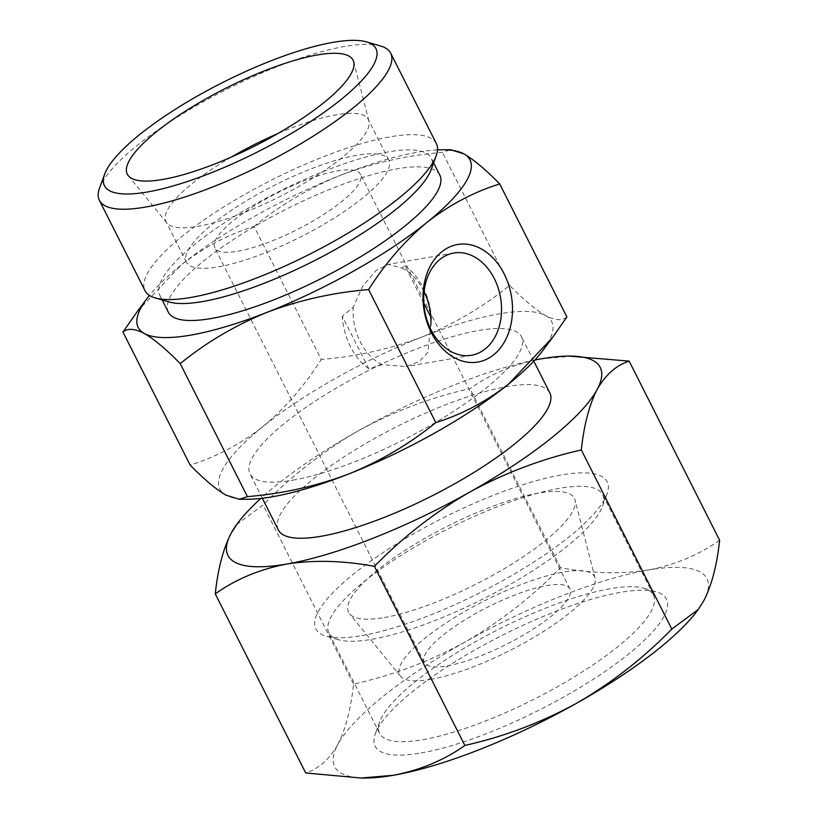 <?xml version="1.0" encoding="UTF-8"?>
<svg xmlns="http://www.w3.org/2000/svg" width="819" height="819" viewBox="0 0 819 819"><rect width="100%" height="100%" fill="white"/><g stroke="black" fill="none" stroke-linecap="round" stroke-linejoin="round"><path stroke-width="0.61" stroke-dasharray="4.09 3.07" d="M534.807 360.043A208.517 53.266 -26.8 0 0 358.425 430.753C393.908 411.353 431.111 397.317 470.014 388.636C490.704 373.914 514.516 363.974 541.461 358.804L573.761 356.06M698.382 609.305A208.517 53.266 -26.8 0 0 703.828 600.716A208.517 53.266 -26.8 0 0 648.167 570.044A208.517 53.266 -26.8 0 0 465.131 641.994A208.517 53.266 -26.8 0 0 337.756 744.614C329.381 759.326 318.714 768.775 305.722 772.972M719.614 540.212C698.935 554.924 675.112 564.864 648.167 570.044C620.73 574.262 591.502 573.495 560.483 567.731C531.879 596.99 500.092 621.744 465.131 641.994C429.647 661.394 392.455 675.429 353.542 684.111C350.921 708.885 345.659 729.053 337.756 744.614A208.517 53.266 -26.8 0 0 366.288 778.009M237.776 251.218A81.593 20.844 -26.8 0 0 321.304 216.001A81.593 20.844 -26.8 0 0 360.452 174.273A81.593 20.844 -26.8 0 0 278.225 192.465A81.593 20.844 -26.8 0 0 214.793 247.85A81.593 20.844 -26.8 0 0 237.776 251.218M447.235 665.878A81.593 20.844 -26.8 0 0 530.763 630.661A81.593 20.844 -26.8 0 0 569.911 588.933A81.593 20.844 -26.8 0 0 487.684 607.114A81.593 20.844 -26.8 0 0 424.252 662.51A81.593 20.844 -26.8 0 0 447.235 665.878M423.822 303.153L404.924 265.745L401.812 268.069L388.401 264.342L376.238 270.413L362.725 286.138L353.173 307.258L342.27 316.226L368.806 368.765L382.176 364.67L406.081 366.574L419.093 361.67L427.927 352.313L431.47 318.284L430.763 316.902M437.51 149.897A185.852 47.471 -26.8 0 0 341.001 175.092C373.3 162.858 407.104 155.293 442.434 152.385L450.593 149.744M254.054 226.443C280.19 205.2 309.172 188.083 341.001 175.092A185.852 47.471 -26.8 0 0 181.265 264.926C203.88 247.297 228.143 234.469 254.054 226.443L321.232 359.439C304.545 385.739 285.104 408.118 262.919 426.576C240.305 444.195 216.042 457.022 190.131 465.059M543.048 350.215A185.852 47.471 -26.8 0 0 545.495 315.499A185.852 47.471 -26.8 0 0 422.655 336.742A185.852 47.471 -26.8 0 0 262.919 426.576A185.852 47.471 -26.8 0 0 226.013 495.167A185.852 47.471 -26.8 0 0 248.044 499.232M566.891 316.963C562.162 320.956 555.026 320.464 545.495 315.499C535.534 309.736 523.576 299.703 509.613 285.391C483.476 306.634 454.494 323.751 422.655 336.742C390.366 348.976 356.552 356.541 321.232 359.439M421.099 752.978A163.186 41.687 -26.8 0 0 604.954 671.529A163.186 41.687 -26.8 0 0 656.306 591.871A163.186 41.687 -26.8 0 0 501.996 635.452A163.186 41.687 -26.8 0 0 375.337 733.793A163.186 41.687 -26.8 0 0 421.099 752.978M422.819 739.68A153.378 39.179 -26.8 0 0 579.821 673.474A153.378 39.179 -26.8 0 0 653.408 595.044A153.378 39.179 -26.8 0 0 643.877 588.257A153.378 39.179 -26.8 0 0 498.843 629.227A153.378 39.179 -26.8 0 0 379.811 721.652A153.378 39.179 -26.8 0 0 379.617 733.343A153.378 39.179 -26.8 0 0 422.819 739.68M372.092 639.26A153.378 39.179 -26.8 0 0 512.182 583.23A153.378 39.179 -26.8 0 0 602.487 506.316A153.378 39.179 -26.8 0 0 602.682 494.625A153.378 39.179 -26.8 0 0 448.126 528.808A153.378 39.179 -26.8 0 0 328.89 632.933A153.378 39.179 -26.8 0 0 338.421 639.711A153.378 39.179 -26.8 0 0 372.092 639.26M361.824 635.616A163.186 41.687 -26.8 0 0 510.882 576.003A163.186 41.687 -26.8 0 0 606.961 494.174A163.186 41.687 -26.8 0 0 442.71 518.099A163.186 41.687 -26.8 0 0 325.993 636.097A163.186 41.687 -26.8 0 0 361.824 635.616M384.254 617.546A126.474 32.31 -26.8 0 0 510.851 564.731A126.474 32.31 -26.8 0 0 575.03 499.989A126.474 32.31 -26.8 0 0 446.939 526.474A126.474 32.31 -26.8 0 0 349.621 613.861A126.474 32.31 -26.8 0 0 384.254 617.546M430.415 679.432A109.132 27.877 -26.8 0 0 539.66 633.855A109.132 27.877 -26.8 0 0 595.034 577.989A109.132 27.877 -26.8 0 0 484.51 600.839A109.132 27.877 -26.8 0 0 400.532 676.238A109.132 27.877 -26.8 0 0 430.415 679.432M218.386 266.84A113.329 28.952 -26.8 0 0 334.398 217.915A113.329 28.952 -26.8 0 0 388.769 159.971A113.329 28.952 -26.8 0 0 274.57 185.227A113.329 28.952 -26.8 0 0 186.466 262.162A113.329 28.952 -26.8 0 0 218.386 266.84M231.255 157.115A113.329 28.952 -26.8 0 0 166.001 221.642A113.329 28.952 -26.8 0 0 166.892 223.014A113.329 28.952 -26.8 0 0 197.922 226.32A113.329 28.952 -26.8 0 0 311.374 179.003A113.329 28.952 -26.8 0 0 368.878 120.987A113.329 28.952 -26.8 0 0 368.304 119.451A113.329 28.952 -26.8 0 0 277.651 133.681M380.559 45.987A163.186 41.687 -26.8 0 0 226.249 89.568A163.186 41.687 -26.8 0 0 99.59 187.909M436.332 143.53A163.186 41.687 -26.8 0 0 271.877 179.904A163.186 41.687 -26.8 0 0 145.014 290.694M431.06 169.748A152.068 38.841 -26.8 0 0 431.255 158.149A152.068 38.841 -26.8 0 0 278.01 192.045A152.068 38.841 -26.8 0 0 159.797 295.27A152.068 38.841 -26.8 0 0 169.246 301.996M439.823 175.123A152.068 38.841 -26.8 0 0 286.578 209.009A152.068 38.841 -26.8 0 0 168.366 312.244M137.377 311.404L181.265 264.926A185.852 47.471 -26.8 0 0 149.447 295.413M292.854 480.169A152.068 38.841 -26.8 0 0 448.525 414.537A152.068 38.841 -26.8 0 0 521.478 336.773A152.068 38.841 -26.8 0 0 368.243 370.659A152.068 38.841 -26.8 0 0 250.02 473.894A152.068 38.841 -26.8 0 0 292.854 480.169M549.815 392.864A152.068 38.841 -26.8 0 0 396.57 426.75A152.068 38.841 -26.8 0 0 278.358 529.985M236.64 524.559L263.073 505.016C291.677 475.747 323.464 450.993 358.425 430.753A208.517 53.266 -26.8 0 0 260.841 498.433M509.613 285.391L442.434 152.385M404.924 265.745A59.644 44.236 -99.8 0 1 431.47 318.284M401.812 268.069A51.884 38.483 -99.8 0 1 424.088 291.646M382.176 364.67A51.884 38.483 -99.8 0 1 353.173 307.258M368.806 368.765A59.644 44.236 -99.8 0 1 342.27 316.226M560.483 567.731L470.014 388.636M353.542 684.111L263.073 505.016M569.911 588.933L360.452 174.273M424.252 662.51L214.793 247.85M379.811 721.652L375.337 733.793M643.877 588.257L656.306 591.871M653.408 595.044L602.682 494.625M379.617 733.343L328.89 632.933M602.487 506.316L606.961 494.174M338.421 639.711L325.993 636.097M595.034 577.989L575.03 499.989M400.532 676.238L349.621 613.861M388.769 159.971L368.304 119.451M186.466 262.162L166.001 221.642M368.878 120.987L353.716 61.865M166.892 223.014L128.307 175.737M433.609 162.817L431.255 158.149M162.152 299.938L159.797 295.27M533.793 361.138L521.478 336.773M262.326 498.259L250.02 473.894M453.787 253.03L388.401 264.342M471.468 355.272L406.081 366.584"/><path stroke-width="1.23" d="M568.581 356.07L629.146 361.118C616.154 365.356 605.476 374.815 597.123 389.475A208.517 53.266 -26.8 0 0 568.581 356.07A208.517 53.266 -26.8 0 0 541.461 358.804A208.517 53.266 -26.8 0 0 534.807 360.043M597.123 389.475C589.189 405.047 583.927 425.215 581.336 449.979C542.362 458.712 505.159 472.758 469.737 492.096A208.517 53.266 -26.8 0 0 597.123 389.475M469.737 492.096C434.694 512.356 402.917 537.11 374.385 566.359C343.356 560.585 314.127 559.817 286.701 564.045A208.517 53.266 -26.8 0 0 469.737 492.096M286.701 564.045C259.756 569.225 235.933 579.166 215.254 593.877C217.885 569.103 223.147 548.935 231.05 533.374A208.517 53.266 -26.8 0 0 286.701 564.045M215.254 593.877L305.722 772.972L361.118 778.03L393.407 775.286C420.362 770.106 444.174 760.165 464.854 745.454C503.828 736.711 541.021 722.675 576.443 703.337A208.517 53.266 -26.8 0 0 697.266 610.831A208.517 53.266 -26.8 0 0 698.382 609.305M361.118 778.05L366.288 778.009A208.517 53.266 -26.8 0 0 393.407 775.286A208.517 53.266 -26.8 0 0 576.443 703.337C611.496 683.066 643.273 658.312 671.805 629.074L698.228 609.52L703.828 600.716C711.752 585.135 717.014 564.967 719.614 540.212L629.146 361.118M430.763 316.902L423.822 303.153M441.799 149.785L450.593 149.723L463.83 153.849A185.852 47.471 -26.8 0 0 441.799 149.785A185.852 47.471 -26.8 0 0 437.51 149.897M463.83 153.849C473.791 159.613 485.749 169.646 499.713 183.958C473.791 191.994 449.539 204.822 426.924 222.44A185.852 47.471 -26.8 0 0 463.83 153.849M426.924 222.44C404.74 240.909 385.299 263.288 368.611 289.578C333.231 292.516 299.426 300.082 267.189 312.274A185.852 47.471 -26.8 0 0 426.924 222.44M267.189 312.274C235.278 325.276 206.296 342.393 180.231 363.626C166.257 349.324 154.3 339.291 144.359 333.517A185.852 47.471 -26.8 0 0 267.189 312.274M149.447 295.413A185.852 47.471 -26.8 0 0 146.796 298.802A185.852 47.471 -26.8 0 0 144.359 333.517C134.787 328.521 127.651 328.04 122.952 332.053L190.131 465.059C204.105 479.361 216.073 489.404 226.013 495.167L239.271 499.293L247.42 496.631C282.801 493.683 316.605 486.117 348.843 473.925C380.753 460.923 409.735 443.806 435.8 422.573C461.711 414.547 485.974 401.719 508.579 384.091L552.467 337.612L566.891 316.963L499.713 183.958M239.527 499.293L248.044 499.232A185.852 47.471 -26.8 0 0 348.843 473.925A185.852 47.471 -26.8 0 0 508.579 384.091A185.852 47.471 -26.8 0 0 543.048 350.215L552.477 337.612M277.651 133.681A113.329 28.952 -26.8 0 0 231.255 157.115M162.94 179.422A126.474 32.31 -26.8 0 0 289.537 126.607A126.474 32.31 -26.8 0 0 353.716 61.865A126.474 32.31 -26.8 0 0 225.624 88.339A126.474 32.31 -26.8 0 0 128.307 175.737A126.474 32.31 -26.8 0 0 162.94 179.422M147.297 192.015A152.068 38.841 -26.8 0 0 318.622 116.124A152.068 38.841 -26.8 0 0 366.472 41.892A152.068 38.841 -26.8 0 0 222.676 82.504A152.068 38.841 -26.8 0 0 104.658 174.15A152.068 38.841 -26.8 0 0 147.297 192.015M104.658 174.15L99.59 187.909A163.186 41.687 -26.8 0 0 99.386 200.358A163.186 41.687 -26.8 0 0 145.352 207.094A163.186 41.687 -26.8 0 0 312.408 136.65A163.186 41.687 -26.8 0 0 390.704 53.204A163.186 41.687 -26.8 0 0 380.559 45.987L366.472 41.892M99.386 200.358L145.014 290.694A163.186 41.687 -26.8 0 0 155.16 297.911A163.186 41.687 -26.8 0 0 190.981 297.43A163.186 41.687 -26.8 0 0 340.039 237.807A163.186 41.687 -26.8 0 0 436.128 155.979A163.186 41.687 -26.8 0 0 436.332 143.53L390.704 53.204M155.16 297.911L169.246 301.996A152.068 38.841 -26.8 0 0 202.631 301.546A152.068 38.841 -26.8 0 0 341.523 245.997A152.068 38.841 -26.8 0 0 431.06 169.748L436.128 155.979M162.152 299.938L168.366 312.244A152.068 38.841 -26.8 0 0 211.2 318.519A152.068 38.841 -26.8 0 0 366.871 252.876A152.068 38.841 -26.8 0 0 439.823 175.123L433.609 162.817M122.952 332.053L137.377 311.404M262.326 498.259L278.358 529.985A152.068 38.841 -26.8 0 0 321.191 536.261A152.068 38.841 -26.8 0 0 476.863 470.618A152.068 38.841 -26.8 0 0 549.815 392.864L533.793 361.138M260.841 498.433A208.517 53.266 -26.8 0 0 237.602 523.259A208.517 53.266 -26.8 0 0 231.05 533.374L237.602 523.259M247.42 496.631L180.231 363.626M435.8 422.573L368.611 289.578M441.758 251.802A59.644 44.236 -99.8 0 1 512.305 303.583A59.644 44.236 -99.8 0 1 449.201 354.422A59.644 44.236 -99.8 0 1 441.758 251.802M424.088 291.646A51.884 38.483 -99.8 0 1 430.814 325.481M440.008 259.377A51.884 38.483 -99.8 0 1 453.787 253.03A51.884 38.483 -99.8 0 1 500.542 297.594A51.884 38.483 -99.8 0 1 471.468 355.272A51.884 38.483 -99.8 0 1 427.149 320.505A51.884 38.483 -99.8 0 1 440.008 259.377M464.854 745.454L374.385 566.359M671.805 629.074L581.336 449.979M146.796 298.802L137.367 311.394M697.266 610.831L698.238 609.531"/></g></svg>
